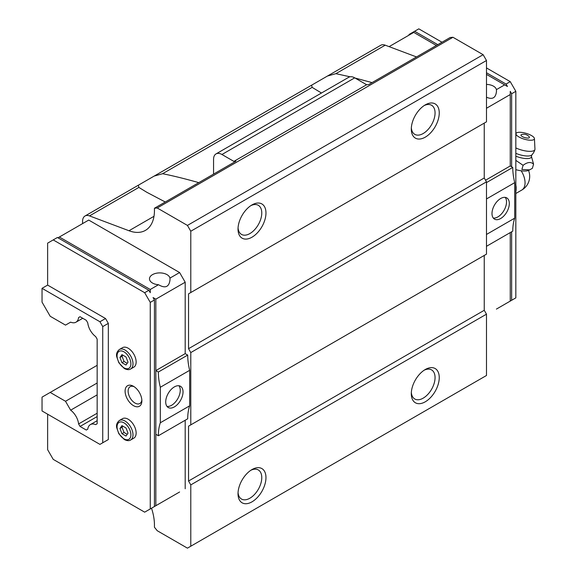 <?xml version="1.0" encoding="UTF-8"?>
<svg xmlns="http://www.w3.org/2000/svg" width="577" height="577" viewBox="0 0 577 577"><rect width="100%" height="100%" fill="white"/><g stroke="black" fill="none" stroke-linecap="round" stroke-linejoin="round"><path stroke-width="0.87" d="M521.889 169.465L529.672 169.862L532.369 168.311L533.574 164.156C530.89 161.647 527.4 162.036 523.101 165.318L521.889 169.465M515.831 169.652A13.617 4.342 16.2 0 0 528.626 170.374L529.679 169.869M515.715 191.773L516.17 189.948L515.715 184.38M515.831 184.957A16.286 9.405 -120 0 1 516.17 188.34L515.831 190.143M523.101 165.318L515.831 160.37M515.831 156.201A11.742 3.743 16.2 0 0 531.403 156.338L533.574 164.156M522.308 136.576A4.414 1.406 16.2 0 0 528.323 138.054A4.414 1.406 16.2 0 0 529.196 136.778A7.191 7.191 0 0 0 521.55 134.556A4.414 1.406 16.2 0 0 522.308 136.576M518.918 136.951A9.578 3.058 16.2 0 0 528.972 140.124A9.578 3.058 16.2 0 0 534.439 138.595A9.578 3.058 16.2 0 0 526.058 133.316A9.578 3.058 16.2 0 0 516.155 133.273A9.578 3.058 16.2 0 0 518.918 136.951M515.831 147.936A13.04 4.162 16.2 0 0 534.901 149.594A13.04 4.162 16.2 0 0 534.958 149.14L534.439 138.595M510.241 232.589L510.241 301.1L496.408 309.092M506.051 303.524L507.45 302.716M510.241 301.1L515.831 297.876L515.831 91.325L510.241 81.645L486.483 67.927M169.955 497.562L158.502 504.175M179.606 491.993L153.049 507.327M154.448 299.968L153.049 297.552L155.848 299.16L155.848 370.578L185.195 353.636L185.195 282.218L179.606 272.539L169.955 278.107A10.278 5.936 0 0 0 167.027 274.638A10.278 5.936 0 0 0 155.826 273.347A10.278 5.936 0 0 0 149.479 278.828A10.278 5.936 0 0 0 158.502 284.721L150.258 289.481L150.258 292.705L148.859 290.289L144.668 292.705L150.258 302.391L154.448 299.968L154.448 506.519L144.668 512.167L53.221 459.371L47.631 449.692L47.631 414.192M486.483 84.43A10.278 5.936 180 0 1 493.472 86.161A10.278 5.936 180 0 1 496.408 89.63L496.48 91.13C495.903 97.838 492.57 99.864 486.483 97.217M486.483 108.267L510.241 94.556L510.241 165.967L485.546 180.226M515.831 91.325L511.64 93.748L510.241 91.325L510.241 94.556M496.408 89.63L504.651 84.869L507.45 86.485L506.051 84.062L510.241 81.645M504.651 84.869L486.483 74.383M436.392 45.46L413.767 32.399L389.107 46.636M506.051 84.062L486.483 72.767M437.792 44.653L414.611 31.273L409.021 34.497L409.021 35.147M441.982 42.236L418.801 28.85L414.611 31.273M158.502 284.721C165.368 288.709 169.212 287 170.035 279.6L169.955 278.107M185.195 282.218L155.848 299.16M179.606 272.539L88.721 220.068L59.373 237.01L150.258 289.481M148.859 290.289L57.419 237.493L47.631 243.141L47.631 285.096L42.042 288.327L42.042 302.146L50.199 316.268L65.511 325.111L70.646 322.146A13.04 7.53 -120 0 0 75.976 322.19A13.04 7.53 -120 0 0 78.595 317.552L80.044 316.715L78.595 317.552M144.668 292.705L53.221 239.917M57.974 237.818L59.373 237.01M160.319 422.768A55.334 31.951 -120 0 0 158.358 435.75L187.705 418.801A55.334 31.951 -120 0 1 189.667 405.826L160.319 422.768L160.319 387.268A55.334 31.951 -120 0 1 158.358 372.028L155.848 370.578L155.848 505.712M185.195 488.769L185.195 420.258M150.258 302.391L150.258 508.936M511.64 93.748L511.64 166.775M511.64 231.781L511.64 300.292M80.044 316.715L86.283 320.314L87.769 322.889A13.04 7.53 -120 0 0 95.674 336.586L97.152 339.146L97.152 423.77L95.674 424.622A13.04 7.53 -120 0 0 90.387 424.593A13.04 7.53 -120 0 0 87.769 429.187L86.283 430.045L80.044 426.446L78.595 423.936A13.04 7.53 -120 0 0 70.646 410.175L65.511 401.275L50.199 392.432L42.042 397.142L42.042 410.961L99.944 444.391L102.742 442.775L102.742 326.596L99.944 321.757L42.042 288.327M153.994 216.303L128.988 230.742L89.514 215.899A11.857 6.845 -120 0 0 85.028 216A11.857 6.845 -120 0 0 82.569 221.431L82.569 223.616M128.988 230.742A43.477 25.099 -120 0 0 145.44 230.367A43.477 25.099 -120 0 0 154.448 210.468L154.448 208.239L157.24 207.994L187.431 225.419L190.785 231.226L190.785 292.546L188.549 293.837L188.549 348.703L190.785 352.576L190.785 424.867L188.549 426.158L188.549 481.023L190.785 484.896L190.785 546.217L187.431 548.15L157.24 530.725L154.448 527.248L154.448 525.02A43.477 25.099 -120 0 0 151.52 508.207M158.358 372.028L187.705 355.086L185.195 353.636M187.705 355.086A55.334 31.951 -120 0 0 189.667 370.326L189.667 405.826M165.26 202L146.774 192.264L138.862 187.41L138.314 185.231L154.153 176.086L162.584 173.713C173.23 175.834 185.289 178.812 198.769 182.649M321.476 93.027L312.15 87.365L311.602 85.187L327.44 76.041L335.872 73.668L350.044 76.791M154.448 208.239L235.921 161.199L233.873 161.387L366.633 84.74L368.681 84.552L450.154 37.519L452.945 37.267L157.24 207.994M366.633 84.74L354.704 77.852A11.857 6.845 -120 0 0 348.775 77.26L216.014 153.915A11.857 6.845 -120 0 0 213.562 159.339L213.562 174.11M233.873 161.387L221.943 154.499A11.857 6.845 -120 0 0 216.014 153.915M190.785 231.226L486.483 60.506L483.129 54.692L452.945 37.267M187.431 225.419L483.129 54.692M354.978 78.01L372.057 82.605M416.507 56.943L385.22 45.179A11.857 6.845 -120 0 0 380.733 45.28L327.44 76.049M190.785 546.217L486.483 375.49L486.483 314.169L484.247 310.296L484.247 255.438L188.549 426.158M425.278 369.518L425.278 369.518A19.762 11.41 120 0 0 411.3 393.723A19.762 11.41 120 0 0 425.278 401.794A19.762 11.41 120 0 0 439.248 377.589A19.762 11.41 120 0 0 425.278 369.518L425.278 369.518M251.99 469.563L251.99 469.563A19.762 11.41 120 0 0 238.02 493.768A19.762 11.41 120 0 0 251.99 501.839A19.762 11.41 120 0 0 265.968 477.633A19.762 11.41 120 0 0 251.99 469.563M190.785 484.896L486.483 314.169M188.549 481.023L484.247 310.296M190.785 424.867L486.483 254.147L486.483 181.849L484.247 177.976L484.247 123.117L188.549 293.837M190.785 352.576L486.483 181.849M188.549 348.703L484.247 177.976M190.785 292.546L486.483 121.826L486.483 60.506M251.99 204.922L251.99 204.922A19.762 11.41 120 0 0 238.02 229.127A19.762 11.41 120 0 0 251.99 237.197A19.762 11.41 120 0 0 265.968 212.992A19.762 11.41 120 0 0 251.99 204.922L251.99 204.922M425.278 104.877L425.278 104.877A19.762 11.41 120 0 0 411.3 129.082A19.762 11.41 120 0 0 425.278 137.153A19.762 11.41 120 0 0 439.248 112.948A19.762 11.41 120 0 0 425.278 104.877L425.278 104.877M411.343 127.798A16.798 9.701 120 0 0 414.784 134.354A16.798 9.701 120 0 0 423.179 133.525A16.798 9.701 120 0 0 434.156 118.718A16.798 9.701 120 0 0 431.582 105.259A16.798 9.701 120 0 0 424.189 105.555M411.343 392.439A16.798 9.701 120 0 0 414.784 398.995A16.798 9.701 120 0 0 423.179 398.159A16.798 9.701 120 0 0 434.156 383.359A16.798 9.701 120 0 0 431.582 369.9A16.798 9.701 120 0 0 424.189 370.196M238.056 492.484A16.798 9.701 120 0 0 241.496 499.04A16.798 9.701 120 0 0 249.891 498.211A16.798 9.701 120 0 0 260.869 483.403A16.798 9.701 120 0 0 258.294 469.945A16.798 9.701 120 0 0 250.901 470.248M238.056 227.843A16.798 9.701 120 0 0 241.496 234.399A16.798 9.701 120 0 0 249.891 233.57A16.798 9.701 120 0 0 260.869 218.762A16.798 9.701 120 0 0 258.294 205.304A16.798 9.701 120 0 0 250.901 205.607M160.319 387.268L189.667 370.326M165.714 401.902A12.254 7.075 120 0 0 168.246 407.513A12.254 7.075 120 0 0 180.5 400.438A12.254 7.075 120 0 0 180.5 386.287A12.254 7.075 120 0 0 171.059 389.576A12.254 7.075 120 0 0 165.714 401.902M155.848 434.293L158.358 435.75M486.483 182.592L512.758 167.424A55.334 31.951 -120 0 0 514.713 182.657L514.713 218.156A55.334 31.951 -120 0 0 512.758 231.139L486.483 246.307M512.758 167.424L510.241 165.967M514.713 182.657L486.483 198.957M491.993 213.526A12.254 7.075 120 0 0 494.532 219.137A12.254 7.075 120 0 0 506.779 212.062A12.254 7.075 120 0 0 506.779 197.911A12.254 7.075 120 0 0 497.338 201.2A12.254 7.075 120 0 0 491.993 213.526M514.713 218.156L486.483 234.457M493.292 218.048A12.254 7.075 120 0 0 503.988 210.446A12.254 7.075 120 0 0 505.221 197.384M167.013 406.424A12.254 7.075 120 0 0 177.709 398.822A12.254 7.075 120 0 0 178.942 385.761M133.489 405.667A11.857 6.845 -120 0 0 141.87 400.82A11.857 6.845 -120 0 0 133.489 386.301A11.857 6.845 -120 0 0 125.101 391.141A11.857 6.845 -120 0 0 133.489 405.667M130.662 368.984L133.806 367.174A11.266 6.506 -120 0 0 133.806 354.163A11.266 6.506 -120 0 0 122.54 347.657L119.396 349.474C116.965 351.544 116.078 353.961 116.727 356.723L118.826 362.745L124.293 368.501C126.933 369.85 129.053 370.016 130.662 368.984A11.266 6.506 -120 0 0 130.662 355.98A11.266 6.506 -120 0 0 119.396 349.474M130.662 439.984L133.806 438.174A11.266 6.506 -120 0 0 133.806 425.162A11.266 6.506 -120 0 0 122.54 418.664L119.396 420.474C116.965 422.544 116.078 424.961 116.727 427.73L118.826 433.745L124.293 439.501C126.933 440.85 129.053 441.016 130.662 439.984A11.266 6.506 -120 0 0 130.662 426.98A11.266 6.506 -120 0 0 119.396 420.474M105.533 441.167L108.332 439.551L108.332 323.365L105.533 318.526L47.631 285.096M99.944 321.757L105.533 318.526M102.742 442.775L108.332 439.551M102.742 326.596L108.332 323.365M50.199 392.432L97.152 365.32M65.511 401.275L97.152 383.005M70.646 410.175L97.152 394.87M78.595 423.936L97.152 413.226M80.044 426.446L97.152 416.572M128.015 433.168L126.002 427.968L121.963 425.638L119.951 428.509L121.963 433.709L126.002 436.039L128.015 433.168M128.015 362.161L126.002 356.968L121.963 354.639L119.951 357.509L121.963 362.702L126.002 365.032L128.015 362.161M122.851 426.151L122.043 427.297L119.951 428.509M122.043 427.297L124.062 432.498L121.963 433.709M124.062 432.498L127.214 434.315M122.851 355.151L122.043 356.297L119.951 357.509M122.043 356.297L124.062 361.498L121.963 362.702M124.062 361.498L127.214 363.315M134.282 386.799A9.715 5.611 -120 0 0 130.142 386.691A9.715 5.611 -120 0 0 128.649 394.48A9.715 5.611 -120 0 0 134.996 403.042A9.715 5.611 -120 0 0 139.858 403.525A9.715 5.611 -120 0 0 141.834 399.883M528.525 170.417A15.81 15.81 0 0 1 521.781 190.057A15.81 9.131 -120 0 0 525.056 182.822A15.81 9.131 -120 0 0 521.161 170.778M515.831 153.323A11.72 3.736 16.2 0 0 531.792 154.982A13.04 13.04 0 0 0 534.901 149.594M89.514 215.899L138.862 187.41M162.584 173.713L312.15 87.365M221.943 154.499L354.704 77.852M335.872 73.668L385.22 45.179M123.983 438.823A9.78 5.647 -120 0 0 129.976 430.305A9.78 5.647 -120 0 0 117.989 423.381A9.78 5.647 -120 0 0 123.983 438.823M123.983 367.823A9.78 5.647 -120 0 0 129.976 359.298A9.78 5.647 -120 0 0 117.989 352.381A9.78 5.647 -120 0 0 123.983 367.823M521.781 190.057L515.831 193.49M516.155 133.273L515.831 133.72M531.792 154.982L531.403 156.338M85.028 216L138.314 185.231M154.153 176.093L311.602 85.187M90.387 424.593L97.152 420.691M75.976 322.19L82.749 318.28"/></g></svg>
